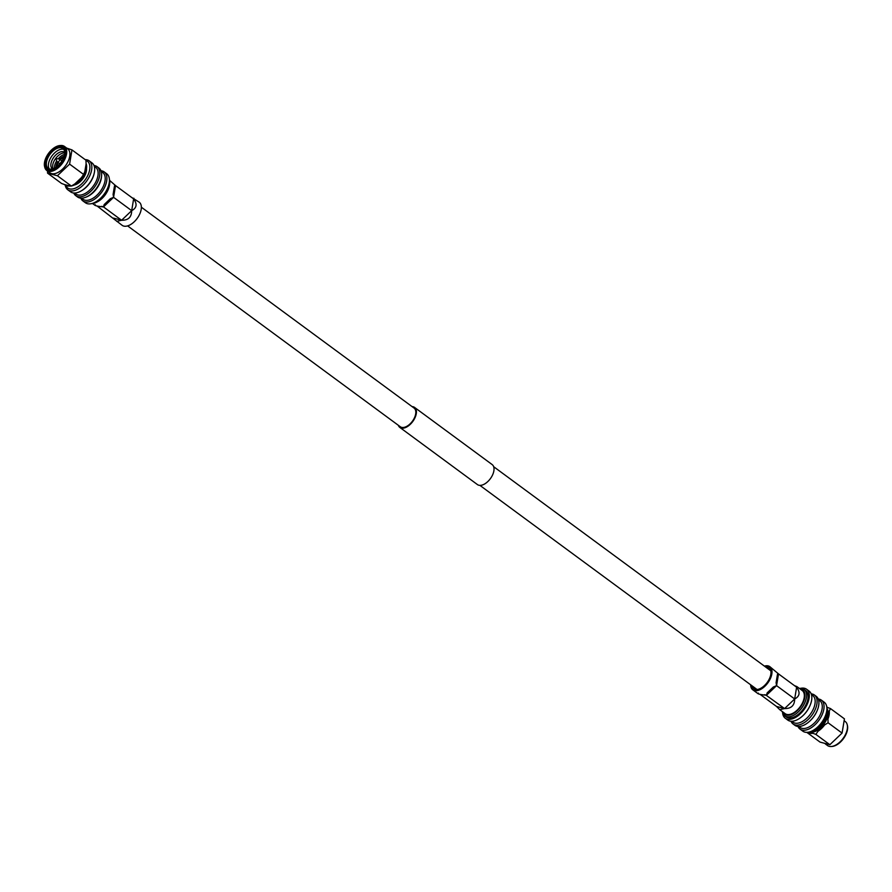 <?xml version="1.0" encoding="UTF-8"?>
<svg xmlns="http://www.w3.org/2000/svg" width="892" height="892" viewBox="0 0 892 892"><rect width="100%" height="100%" fill="white"/><g stroke="black" fill="none" stroke-linecap="round" stroke-linejoin="round"><path stroke-width="1.34" d="M398.334 425.294A12.421 6.913 -53.6 0 0 399.839 427.424A12.421 6.913 -53.6 0 0 414.211 419.273A12.421 6.913 -53.6 0 0 414.568 407.421A12.421 6.913 -53.6 0 0 412.093 406.618M399.839 427.424L477.432 484.579A12.421 6.913 -53.6 0 0 491.815 476.428A12.421 6.913 -53.6 0 0 492.161 464.576L414.568 407.421M127.601 225.888L400.318 426.755A11.596 6.456 -53.6 0 0 413.754 419.151A11.596 6.456 -53.6 0 0 414.078 408.079L141.36 207.212M44.712 166.994A14.93 8.307 -53.6 0 0 44.801 167.384A14.93 8.307 -53.6 0 0 46.774 170.495L49.952 172.847A14.93 8.307 -53.6 0 0 67.246 163.046A14.93 8.307 -53.6 0 0 67.669 148.797L64.48 146.455A14.93 8.307 -53.6 0 0 60.924 145.485A14.93 8.307 -53.6 0 0 60.522 145.519M71.962 149.901L85.955 160.203L86.089 163.95A15.8 8.786 126.4 0 1 84.796 171.665L83.592 174.431L69.598 164.117L71.962 149.901L66.71 148.094M46.774 170.495A14.93 8.307 -53.6 0 0 64.068 160.705A14.93 8.307 -53.6 0 0 64.48 146.455M63.142 160.181A14.372 7.995 -53.6 0 0 60.132 145.53A14.372 7.995 -53.6 0 0 46.908 155.888A14.372 7.995 -53.6 0 0 44.6 166.614A14.372 7.995 -53.6 0 0 52.45 170.015A14.372 7.995 -53.6 0 0 63.142 160.181M47.611 156.067A13.124 7.303 -53.6 0 0 53.174 168.778A13.124 7.303 -53.6 0 0 62.44 159.991A13.124 7.303 -53.6 0 0 64.748 153.078A13.124 7.303 -53.6 0 0 58.794 146.712A13.124 7.303 -53.6 0 0 47.611 156.067M64.715 153.413A12.365 6.88 -53.6 0 0 62.864 148.451A12.365 6.88 -53.6 0 0 48.547 156.557A12.365 6.88 -53.6 0 0 48.201 168.365A12.365 6.88 -53.6 0 0 53.498 168.655M63.767 149.365A12.365 6.88 -53.6 0 0 50.588 158.062A12.365 6.88 -53.6 0 0 49.35 168.945M64.715 152.409A10.269 5.72 -53.6 0 0 52.661 159.032A10.269 5.72 -53.6 0 0 52.539 168.945M64.726 152.978A10.269 5.72 -53.6 0 0 54.445 160.337A10.269 5.72 -53.6 0 0 53.074 168.8M56.698 160.861A10.269 5.72 -53.6 0 0 56.229 161.653A10.269 5.72 -53.6 0 0 54.401 168.209M64.101 156.212A8.652 4.817 -53.6 0 0 59.652 159.267M57.579 162.076A8.652 4.817 -53.6 0 0 57.523 162.177A8.652 4.817 -53.6 0 0 55.973 167.239M57.88 162.311A7.995 4.449 -53.6 0 0 56.475 166.882M57.311 164.786A7.615 4.237 -53.6 0 0 57.278 164.897A7.615 4.237 -53.6 0 0 56.977 166.492M63.655 157.46A7.225 4.025 -53.6 0 0 62.061 158.274A7.225 4.025 -53.6 0 0 60.31 159.746M63.689 157.382A7.615 4.237 -53.6 0 0 62.25 158.152A7.615 4.237 -53.6 0 0 62.161 158.219M55.75 158.665L57.133 161.675A1.751 0.97 -53.6 0 0 57.3 161.876A1.751 0.97 -53.6 0 0 59.329 160.727A1.751 0.97 -53.6 0 0 59.374 159.066A1.751 0.97 -53.6 0 0 59.128 158.954L55.795 158.598M71.628 185.926A14.785 8.229 -53.6 0 0 77.403 183.094A14.785 8.229 -53.6 0 0 84.004 175.423A14.785 8.229 -53.6 0 0 85.599 171.966A14.785 8.229 -53.6 0 0 86.089 163.526M77.604 182.938A13.759 7.66 -53.6 0 0 77.805 182.793A13.759 7.66 -53.6 0 0 83.937 175.657A13.759 7.66 -53.6 0 0 85.431 172.435A13.759 7.66 -53.6 0 0 85.509 172.212M74.337 184.99A12.098 6.735 -53.6 0 0 84.383 176.426A12.098 6.735 -53.6 0 0 86.502 168.476M65.807 185.503A16.625 9.243 -53.6 0 0 75.14 188.257A16.625 9.243 -53.6 0 0 86.937 177.095A16.625 9.243 -53.6 0 0 85.978 160.493M65.25 185.179A17.996 10.013 -53.6 0 0 67.803 189.795A17.996 10.013 -53.6 0 0 88.642 177.987A17.996 10.013 -53.6 0 0 89.155 160.816A17.996 10.013 -53.6 0 0 85.208 159.646M67.803 189.795L70.635 191.88A17.996 10.013 -53.6 0 0 81.35 190.832A17.996 10.013 -53.6 0 0 91.475 180.084A17.996 10.013 -53.6 0 0 94.162 173.449A17.996 10.013 -53.6 0 0 91.987 162.901L89.155 160.816M81.35 190.832L82.12 190.375A16.625 9.243 -53.6 0 0 91.463 180.44A16.625 9.243 -53.6 0 0 93.95 174.319L94.162 173.449M74.538 193.051L75.92 194.066A16.625 9.243 -53.6 0 0 95.165 183.161A16.625 9.243 -53.6 0 0 95.634 167.295L94.262 166.28M73.768 193.018A17.996 10.013 -53.6 0 0 75.775 195.66A17.996 10.013 -53.6 0 0 96.615 183.864A17.996 10.013 -53.6 0 0 97.116 166.681A17.996 10.013 -53.6 0 0 93.995 165.544M75.775 195.66L77.604 197.009A17.996 10.013 -53.6 0 0 85.955 197.165A17.996 10.013 -53.6 0 0 98.432 185.201A17.996 10.013 -53.6 0 0 101.576 175.958A17.996 10.013 -53.6 0 0 98.945 168.03L97.116 166.681M85.955 197.165L87.037 196.719A16.625 9.243 -53.6 0 0 98.566 185.67A16.625 9.243 -53.6 0 0 101.465 177.129L101.576 175.958M81.506 198.18L83.001 199.284A16.625 9.243 -53.6 0 0 102.246 188.379A16.625 9.243 -53.6 0 0 102.714 172.513L101.22 171.409M80.815 198.147A17.996 10.013 -53.6 0 0 82.856 200.878A17.996 10.013 -53.6 0 0 103.695 189.082A17.996 10.013 -53.6 0 0 104.197 171.9A17.996 10.013 -53.6 0 0 100.986 170.751M82.856 200.878L85.398 202.752A17.996 10.013 -53.6 0 0 106.237 190.944A17.996 10.013 -53.6 0 0 106.739 173.773L104.197 171.9M91.452 203.655A16.39 9.121 -53.6 0 0 96.47 202.294A16.39 9.121 -53.6 0 0 106.862 191.847A16.39 9.121 -53.6 0 0 109.582 184.477A16.39 9.121 -53.6 0 0 109.404 179.281M96.882 202.071A15.186 8.452 -53.6 0 0 97.284 201.882A15.186 8.452 -53.6 0 0 106.917 192.204A15.186 8.452 -53.6 0 0 109.437 185.38A15.186 8.452 -53.6 0 0 109.504 184.945M83.592 174.431L81.473 177.575A15.8 8.786 126.4 0 1 74.85 183.886L71.393 186.06L69.81 185.949A15.8 8.786 126.4 0 1 64.469 184.544L61.559 183.451L47.566 173.148L57.4 175.746L69.598 164.117M69.186 186.038A14.785 8.229 -53.6 0 0 70.847 186.049M74.85 183.886L81.473 177.575M64.469 184.544L69.81 185.949M84.796 171.665L86.089 163.95M71.393 186.06L57.4 175.746M47.51 168.778L47.566 173.148M58.225 162.567A7.225 4.025 -53.6 0 0 57.344 164.685A7.225 4.025 -53.6 0 0 57.043 166.447M63.912 156.791A7.995 4.449 -53.6 0 0 59.954 159.49M64.558 154.416A10.269 5.72 -53.6 0 0 58.225 158.787M131.559 197.377L139.197 202.172A14.372 7.995 126.4 0 1 138.795 215.897A14.372 7.995 126.4 0 1 122.148 225.33L97.462 206.308M133.822 198.214L134.157 199.195L133.633 198.905C137.424 204.09 136.766 208.003 131.681 210.657C131.603 217.169 128.247 220.369 121.602 220.257L116.763 221.361M95.377 204.77C94.24 205.561 96.949 206.275 103.494 206.922L104.163 204.58L110.34 198.693L113.574 197.322L113.106 194.356L114.511 185.848L115.525 185.569L109.66 180.418M102.703 206.565L101.532 206.398M113.485 218.105L121.602 220.257L103.494 206.922L113.574 197.322L131.681 210.657L133.633 198.905L115.525 185.569L113.574 197.322M808.018 732.254A15.8 8.786 -53.6 0 0 812.958 733.313L815.868 734.395L817.997 731.25A15.8 8.786 -53.6 0 0 824.621 724.94L828.077 722.765L842.07 733.079L829.872 744.708L820.038 742.099L806.792 732.354M844.512 720.981L845.226 721.505A14.93 8.307 126.4 0 1 847.199 724.616A14.93 8.307 126.4 0 1 844.802 735.755A14.93 8.307 126.4 0 1 831.076 746.515A14.93 8.307 126.4 0 1 827.52 745.545L825.29 743.906M847.288 725.006A14.372 7.995 126.4 0 1 847.4 725.386A14.372 7.995 126.4 0 1 845.092 736.112A14.372 7.995 126.4 0 1 831.868 746.47A14.372 7.995 126.4 0 1 831.478 746.481M826.884 709.318A14.785 8.229 126.4 0 1 824.71 720.992A14.785 8.229 126.4 0 1 810.438 731.641M826.895 708.415A14.785 8.229 126.4 0 1 825.513 721.583A14.785 8.229 126.4 0 1 809.579 731.919M824.754 718.116A13.759 7.66 126.4 0 1 823.606 720.446A13.759 7.66 126.4 0 1 818.209 727.002M818.232 698.982A17.996 10.013 126.4 0 1 821.365 700.12L824.197 702.205A17.996 10.013 126.4 0 1 826.862 709.686L826.773 710.913A16.625 9.243 126.4 0 1 823.84 719.866A16.625 9.243 126.4 0 1 811.932 731.072L810.783 731.518A17.996 10.013 126.4 0 1 802.845 731.184L800.013 729.098A17.996 10.013 126.4 0 1 798.006 726.456M826.862 709.686A17.996 10.013 126.4 0 1 823.684 719.376A17.996 10.013 126.4 0 1 810.783 731.518M821.365 700.12A17.996 10.013 126.4 0 1 820.852 717.291A17.996 10.013 126.4 0 1 800.013 729.098M818.499 699.718L819.781 700.655A16.625 9.243 126.4 0 1 819.313 716.521A16.625 9.243 126.4 0 1 800.068 727.426L798.786 726.478M817.072 710.801A16.625 9.243 126.4 0 1 816.961 711.058A16.625 9.243 126.4 0 1 815.611 713.801A16.625 9.243 126.4 0 1 809.156 721.65A16.625 9.243 126.4 0 1 808.944 721.829M811.185 693.853A17.996 10.013 126.4 0 1 814.396 694.991L816.225 696.34A17.996 10.013 126.4 0 1 817.183 710.534A17.996 10.013 126.4 0 1 815.712 713.511A17.996 10.013 126.4 0 1 808.732 722.018A17.996 10.013 126.4 0 1 794.883 725.319L793.055 723.969A17.996 10.013 126.4 0 1 791.014 721.249M814.396 694.991A17.996 10.013 126.4 0 1 813.894 712.173A17.996 10.013 126.4 0 1 793.055 723.969M811.419 694.5L812.679 695.437A16.625 9.243 126.4 0 1 812.211 711.303A16.625 9.243 126.4 0 1 792.966 722.197L791.706 721.271M809.992 705.583A16.625 9.243 126.4 0 1 809.88 705.84A16.625 9.243 126.4 0 1 808.531 708.582A16.625 9.243 126.4 0 1 802.075 716.443A16.625 9.243 126.4 0 1 801.863 716.611M800.548 688.345A17.996 10.013 126.4 0 1 806.602 689.248L809.144 691.122A17.996 10.013 126.4 0 1 810.103 705.327A17.996 10.013 126.4 0 1 808.631 708.293A17.996 10.013 126.4 0 1 801.652 716.8A17.996 10.013 126.4 0 1 787.803 720.1L785.261 718.227A17.996 10.013 126.4 0 1 782.596 712.719M806.602 689.248A17.996 10.013 126.4 0 1 806.089 706.431A17.996 10.013 126.4 0 1 785.261 718.227M799.388 688.434A16.39 9.121 126.4 0 1 804.116 689.404A16.39 9.121 126.4 0 1 803.659 705.059A16.39 9.121 126.4 0 1 784.67 715.808A16.39 9.121 126.4 0 1 782.34 711.582M804.116 689.404L805.654 690.542A16.39 9.121 126.4 0 1 805.186 706.185A16.39 9.121 126.4 0 1 786.209 716.934L784.67 715.808M800.001 688.88A15.186 8.452 126.4 0 1 802.231 704.334A15.186 8.452 126.4 0 1 791.483 714.514A15.186 8.452 126.4 0 1 782.942 712.028M828.077 722.765L827.943 719.03A15.8 8.786 -53.6 0 0 829.237 711.303L830.441 708.549L827.531 707.456A15.8 8.786 -53.6 0 0 826.75 706.821M815.868 734.395L829.872 744.708M830.441 708.549L844.434 718.852L842.07 733.079M770.342 669.401A12.99 7.225 -53.6 0 0 768.826 669.368M751.833 685.658A12.99 7.225 -53.6 0 0 753.628 688.702A12.99 7.225 -53.6 0 0 768.659 680.195A12.99 7.225 -53.6 0 0 769.027 667.796A12.99 7.225 -53.6 0 0 765.592 666.982M750.64 684.788A14.372 7.995 -53.6 0 0 752.803 689.828A14.372 7.995 -53.6 0 0 769.45 680.395A14.372 7.995 -53.6 0 0 769.852 666.67A14.372 7.995 -53.6 0 0 764.399 666.112M758.367 693.095C757.23 693.876 759.939 694.589 766.484 695.236L767.153 692.906L773.331 687.007L776.564 685.636L776.085 682.67L777.501 674.174L778.515 673.895L769.852 666.67M765.682 694.879L784.592 708.571L779.753 709.675L776.475 706.431L784.592 708.571L794.672 698.971C794.594 705.483 791.226 708.683 784.592 708.571M779.753 709.675L785.127 713.645A14.372 7.995 -53.6 0 0 801.785 704.212A14.372 7.995 -53.6 0 0 802.187 690.486L796.801 686.528L797.147 687.509L796.623 687.23C800.403 692.404 799.756 696.317 794.672 698.971L796.623 687.23L778.515 673.895L776.564 685.636L794.672 698.971M794.538 685.692L796.801 686.528M755.067 688.044A12.99 7.225 -53.6 0 0 755.457 689.304A12.99 7.225 -53.6 0 0 755.546 689.483M755.602 688.446L755.457 689.304L756.394 689.549M760.441 694.623L776.475 706.431M121.602 220.257L131.681 210.657M776.564 685.636L766.484 695.236L764.511 694.712M493.666 466.706L770.822 670.84M479.907 485.382L757.063 689.516M60.132 145.53L60.924 145.485M61.894 160.917L59.374 159.066M109.437 185.38L109.582 184.477M97.284 201.882L96.47 202.294M59.82 163.738L57.3 161.876M44.6 166.614L44.801 167.384M95.199 205.472L92.612 203.566M831.868 746.47L831.076 746.515M847.4 725.386L847.199 724.616M752.803 689.828L758.178 693.786"/></g></svg>
